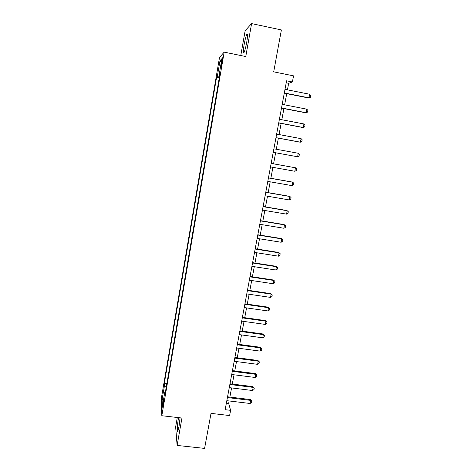<?xml version="1.0" encoding="UTF-8"?>
<svg xmlns="http://www.w3.org/2000/svg" width="472" height="472" viewBox="0 0 472 472"><rect width="100%" height="100%" fill="white"/><g stroke="black" fill="none" stroke-linecap="round" stroke-linejoin="round"><path stroke-width="0.71" d="M178.593 417.649L178.375 418.806C177.254 424.995 176.888 433.013 177.855 431.019L179.053 426.287L180.074 417.82M246.756 42.114C247.788 35.671 247.818 33.064 246.844 34.285C245.953 36.202 245.045 39.66 244.124 44.657C243.098 51.029 243.068 53.631 244.042 52.445C244.921 50.587 245.823 47.141 246.756 42.114M163.223 406.073L163.577 401.035L163.105 403.106L162.751 408.144L163.223 406.073M177.295 417.502L175.649 426.912L177.106 445.426L204.588 448.4L211.013 413.378L229.628 415.549L230.607 410.339L228.666 403.436L229.126 400.958M219.527 57.395L161.259 398.787L161.819 415.72L224.182 52.132L219.527 57.395M224.182 52.132L245.77 56.546L251.588 23.6L245.139 30.733L240.791 55.525M251.588 23.6L281.383 29.937L273.689 71.844L293.555 75.856L292.404 81.963L286.592 80.795L225.144 409.69L230.607 410.339M221.563 61.938L221.102 64.634C220.678 67.313 220.625 68.393 220.949 67.879L222.365 61.112C222.79 58.434 222.843 57.354 222.518 57.873L221.563 61.938L222.2 62.068M219.421 76.936L217.267 76.724L216.577 77.325L164.345 383.193L166.87 383.506M217.267 76.724L220.005 60.699L221.917 58.646L219.096 75.131L219.698 75.325M165.395 392.132L164.775 392.309L164.899 394.999L219.84 74.482L219.096 75.131M164.775 392.309L162.362 406.404L162.108 399.459L164.462 385.701L164.345 383.193M177.106 445.426L181.944 418.033L161.819 415.72M287.43 89.839L288.652 83.337L292.404 81.963M229.858 397.076L231.575 387.919M232.295 384.055L234.029 374.797M234.749 370.951L236.507 361.587M237.221 357.764L238.997 348.295M239.711 344.489L241.505 334.913M242.213 331.132L244.03 321.45M244.732 317.685L246.567 307.897M247.269 304.151L249.127 294.251M249.824 290.534L251.7 280.521M252.39 276.822L254.29 266.698M254.98 263.022L256.898 252.785M257.582 249.127L259.523 238.779M260.202 235.144L262.161 224.684M262.839 221.073L264.822 210.488M265.494 206.901L267.5 196.204M268.167 192.635L270.196 181.82M270.857 178.274L272.91 167.336M273.565 163.819L275.636 152.769M276.297 149.246L278.38 138.143M279.052 134.544L281.141 123.416M281.825 119.746L283.92 108.584M284.622 104.843L286.716 93.657M286.209 82.848L288.652 83.337M226.365 403.165L228.666 403.436M216.577 77.325L219.262 77.856M164.462 385.701L166.333 386.639M221.297 62.269L220.005 60.699M162.108 399.459L163.642 398.917M284.994 89.355L309.65 94.247L310.741 95.486L310.393 97.279L308.452 97.946L284.28 93.179M309.65 94.247L308.959 97.834L284.315 92.966M282.185 104.371L306.776 109.156L307.868 110.365L307.526 112.141L305.596 112.784L281.489 108.117M306.776 109.156L306.092 112.719L281.518 107.958M279.4 119.28L303.927 123.959L305.018 125.139L304.676 126.903L302.758 127.517L278.716 122.956M303.927 123.959L303.242 127.499L278.734 122.844M276.633 134.095L301.089 138.668L302.186 139.812L301.85 141.565L299.938 142.155L275.961 137.688M301.089 138.668L300.416 142.184L275.972 137.635M273.884 148.804L298.274 153.276L299.378 154.391L299.041 156.132L297.602 156.769L273.229 152.332M298.274 153.276L297.602 156.769L273.229 152.32M271.152 163.418L295.484 167.784L296.581 168.87L296.245 170.598L294.811 171.253L270.503 166.911M294.811 171.253L295.484 167.784L271.158 163.389M268.444 177.932L292.705 182.198L293.808 183.248L293.472 184.971L292.044 185.643L267.795 181.401M292.044 185.643L292.705 182.198L292.257 182.044L268.456 177.855M265.748 192.346L289.95 196.517L291.047 197.538L290.722 199.243L289.289 199.939L265.105 195.792M289.289 199.939L289.95 196.517L289.513 196.317L265.771 192.222M263.075 206.665L287.206 210.736L288.309 211.727L287.985 213.427L286.551 214.135L262.438 210.087M286.551 214.135L287.206 210.736L286.781 210.494L263.105 206.5M260.42 220.89L284.486 224.867L285.589 225.828L285.265 227.51L283.837 228.242L259.783 224.288M283.837 228.242L284.486 224.867L284.067 224.578L260.455 220.678M257.777 235.021L281.784 238.903L282.887 239.835L282.563 241.505L281.135 242.254L257.146 238.401M281.135 242.254L281.784 238.903L281.377 238.566L257.824 234.761M255.157 249.057L279.094 252.844L278.698 252.467L280.203 253.747L279.884 255.411L278.45 256.178L254.526 252.414M255.21 248.756L278.698 252.467M278.45 256.178L279.094 252.844L280.203 253.747M252.549 263.004L276.427 266.698L276.037 266.279L277.536 267.571L277.217 269.223L275.79 270.008L251.924 266.338M252.614 262.656L276.037 266.279M275.79 270.008L276.427 266.698L277.536 267.571M249.959 276.857L273.778 280.457L273.4 279.996L274.887 281.3L274.568 282.946L273.14 283.743L249.346 280.167M250.036 276.462L273.4 279.996M273.14 283.743L273.778 280.457L274.887 281.3M247.393 290.616L271.14 294.127L270.775 293.631L272.255 294.947L271.937 296.575L270.515 297.395L246.773 293.908M247.47 290.186L270.775 293.631M270.515 297.395L271.14 294.127L272.255 294.947M244.838 304.292L268.527 307.709L268.167 307.172L269.636 308.499L269.323 310.122L267.901 310.954L244.225 307.561M244.927 303.815L268.167 307.172M267.901 310.954L268.527 307.709L269.636 308.499M242.301 317.874L265.925 321.202L265.577 320.624L267.04 321.969L266.727 323.58L265.305 324.429L241.693 321.119M242.396 317.355L265.577 320.624M265.305 324.429L265.925 321.202L267.04 321.969M239.776 331.373L263.341 334.613L263.004 333.993L264.456 335.35L264.149 336.949L262.727 337.816L239.174 334.595M239.882 330.813L263.004 333.993M262.727 337.816L263.341 334.613L264.456 335.35M237.274 344.778L260.774 347.935L260.444 347.28L261.895 348.643L261.588 350.236L260.16 351.121L236.673 347.982M237.387 344.176L260.444 347.28M260.16 351.121L260.774 347.935L261.895 348.643M234.785 358.101L258.225 361.168L257.901 360.472L259.346 361.853L259.039 363.434L257.618 364.337L234.189 361.286M234.903 357.457L257.901 360.472M257.618 364.337L258.225 361.168L259.346 361.853M232.312 371.34L255.694 374.32L255.376 373.588L256.809 374.98L256.508 376.55L255.087 377.464L231.717 374.502M232.436 370.656L255.376 373.588M255.087 377.464L255.694 374.32L256.809 374.98M229.852 384.491L253.175 387.388L252.868 386.621L254.296 388.025L253.995 389.583L252.573 390.515L229.268 387.636M229.988 383.771L252.868 386.621M252.573 390.515L253.175 387.388L254.296 388.025M227.41 397.56L250.673 400.374L250.378 399.566L251.794 400.982L251.493 402.533L250.077 403.477L226.825 400.681M227.551 396.799L250.378 399.566M250.077 403.477L250.673 400.374L251.794 400.982M221.728 64.764L221.102 64.634M247.529 34.432L246.844 34.285"/></g></svg>
